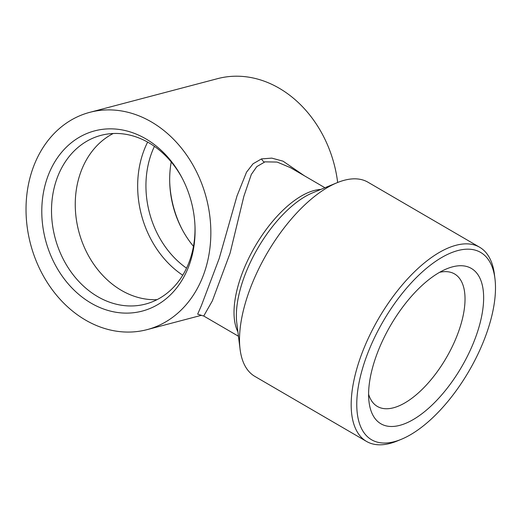 <?xml version="1.0" encoding="UTF-8"?>
<svg xmlns="http://www.w3.org/2000/svg" width="521" height="521" viewBox="0 0 521 521"><rect width="100%" height="100%" fill="white"/><g stroke="black" fill="none" stroke-linecap="round" stroke-linejoin="round"><path stroke-width="0.78" d="M368.594 394.254A76.672 35.076 120.2 0 0 377.38 406.445A76.672 35.076 120.2 0 0 393.479 407.787A76.672 35.076 120.2 0 0 453.798 343.346A76.672 35.076 120.2 0 0 454.553 273.935A76.672 35.076 120.2 0 0 439.613 272.314M399.763 425.357A89.892 41.126 120.2 0 0 477.256 332.632A89.892 41.126 120.2 0 0 452.488 266.856A89.892 41.126 120.2 0 0 446.627 268.856A89.892 41.126 120.2 0 0 369.05 402.062A89.892 41.126 120.2 0 0 399.763 425.357M182.168 229.455A93.194 75.363 75.2 0 1 169.709 182.2M193.467 246.322A87.248 70.55 75.2 0 1 181.783 228.739A87.248 70.55 75.2 0 1 169.735 183.014A87.248 70.55 75.2 0 1 171.227 161.953M186.531 268.165A87.248 70.55 75.2 0 1 154.424 146.368M182.728 275.225A93.194 75.363 75.2 0 1 147.638 142.096M157.036 299.66A87.248 70.55 75.2 0 1 121.419 290.373A87.248 70.55 75.2 0 1 75.395 209.794A87.248 70.55 75.2 0 1 113.239 133.506M194.984 226.075A87.248 70.55 75.2 0 1 145.502 304.075A87.248 70.55 75.2 0 1 97.681 296.631A87.248 70.55 75.2 0 1 51.533 208.543A87.248 70.55 75.2 0 1 101.028 135.349A87.248 70.55 75.2 0 1 148.856 142.793A87.248 70.55 75.2 0 1 182.532 178.82M91.103 303.144A93.194 75.363 75.2 0 1 46.825 179.283A93.194 75.363 75.2 0 1 145.763 138.82A93.194 75.363 75.2 0 1 182.142 178.071A93.194 75.363 75.2 0 1 195.017 226.915A93.194 75.363 75.2 0 1 91.103 303.144M394.332 441.671A108.394 49.593 -59.8 0 1 364.466 362.356A108.394 49.593 -59.8 0 1 457.913 250.542A108.394 49.593 -59.8 0 1 494.95 278.631A108.394 49.593 -59.8 0 1 401.398 439.268A108.394 49.593 -59.8 0 1 394.332 441.671M401.398 439.268L397.445 440.903A112.36 51.41 -59.8 0 1 390.125 443.391A112.36 51.41 -59.8 0 1 366.53 441.43A112.36 51.41 -59.8 0 1 367.637 339.712A112.36 51.41 -59.8 0 1 456.031 245.274A112.36 51.41 -59.8 0 1 479.62 247.234A112.36 51.41 -59.8 0 1 494.422 274.391L494.95 278.631M479.62 247.234L367.963 182.207A112.36 51.41 120.2 0 0 344.374 180.246A112.36 51.41 120.2 0 0 337.048 182.734A112.36 51.41 120.2 0 0 240.077 349.252A112.36 51.41 120.2 0 0 254.873 376.403L366.53 441.43M290.477 167.677L277.146 162.07L265.007 161.849L256.814 166.596L251.317 174.437L243.867 196.306L230.093 253.16L212.36 300.851L203.724 316.019L200.995 315.277M201.256 315.27L197.667 314.163L201.458 305.43L219.23 258.403L237.016 195.922L246.531 172.164L253.05 163.783L261.522 158.898L271.793 158.124L283.02 161.165L304.336 175.746M337.66 182.487A112.36 90.862 -104.8 0 0 279.217 88.231A112.36 90.862 -104.8 0 0 217.628 78.638L89.794 112.334A112.36 90.862 75.2 0 1 151.39 121.921A112.36 90.862 75.2 0 1 210.816 235.368A112.36 90.862 75.2 0 1 147.072 329.637A112.36 90.862 75.2 0 1 85.483 320.044A112.36 90.862 75.2 0 1 26.05 206.603A112.36 90.862 75.2 0 1 89.794 112.334M261.522 158.898A6.61 5.36 -106.9 0 0 264.336 162.038M237.902 331.844A85.926 39.309 -59.8 0 1 252.06 251.76A85.926 39.309 -59.8 0 1 314.202 190.497A85.926 39.309 -59.8 0 1 320.838 189.436M240.077 349.252L236.808 323.033A87.86 40.195 -59.8 0 1 312.633 192.829L337.048 182.734M238.455 336.247L203.724 316.019M201.503 315.29L147.072 329.637M324.935 187.742L290.21 167.521"/></g></svg>
